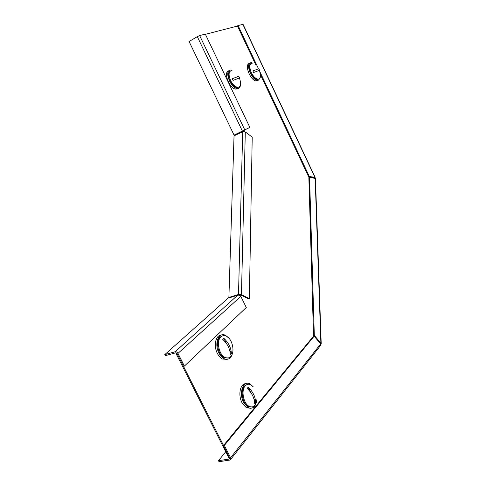 <?xml version="1.0" encoding="UTF-8"?>
<svg xmlns="http://www.w3.org/2000/svg" width="486" height="486" viewBox="0 0 486 486"><rect width="100%" height="100%" fill="white"/><g stroke="black" fill="none" stroke-linecap="round" stroke-linejoin="round"><path stroke-width="0.73" d="M314.448 178.034L314.375 177.657M176.861 353.304L176.218 353.887L228.851 457.909L229.617 457.788M176.218 353.887L177.092 353.644L223.53 445.455M240.734 294.911L240.704 295.992M239.932 294.698L239.92 295.33M244.118 130.339L244.677 131.506M243.407 130.685L243.808 131.524M237.49 26.056L205.408 34.318M164.79 354.61L175.148 351.767L238.505 294.437L242.702 131.755L197.31 36.632L199.649 35.569L205.311 34.111L249.853 127.405L234.064 135.12L228.894 297.456L164.79 354.61L165.319 355.661L175.683 352.824L177.092 353.644L183.501 366.323L184.382 366.098L246.293 307.498L240.825 296.369L238.292 295.02L228.675 298.033M234.064 135.12L189.09 41.517L197.31 36.632M239.161 294.996L238.505 294.437L241.463 294.613L249.373 298.696L248.565 298.939L240.649 294.868L239.173 294.777M243.219 131.584L242.976 130.892M234.222 135.77L242.702 131.755L245.296 131.949L252.216 137.113L249.373 298.696M184.382 366.098L177.967 353.407C177.208 352.156 176.272 351.609 175.148 351.767M229.805 458.383L229.277 459.045L218.506 460.685L219.022 461.7L229.793 460.072L230.783 459.264L230.577 457.745L224.344 445.419L314.132 336.178L320.705 343.894L320.906 345.042L320.511 345.546M218.506 460.685L225.741 451.755M314.399 177.827L315.135 177.335L314.26 177.633L308.653 176.801L260.551 74.905M257.878 67.487L238.085 25.545L243.055 24.343L315.128 177.317M242.842 24.324L314.946 177.354L309.345 176.521L260.198 72.396M255.915 65.094L237.423 25.928L238.085 25.545M308.653 176.801L309.345 176.521M320.882 344.276L321.21 343.705L320.882 343.165L320.225 343.329M315.147 178.137L320.882 343.165L314.314 335.449L309.546 177.311L315.432 178.477L321.21 343.705M309.546 177.311L308.859 177.59L313.531 335.65L314.005 336.209M313.531 335.65L314.314 335.449M229.277 459.045L229.769 458.644L229.665 457.885L223.439 445.571L313.349 336.373L314.132 336.178M224.344 445.419L223.439 445.571M256.383 402.287C254.81 407.578 252.009 409.309 247.982 407.487L243.547 402.341C238.468 392.852 243.346 379.779 250.083 384.007L253.218 386.838M250.782 408.276L246.408 407.803L241.979 402.663C237.848 394.893 240.26 383.478 245.795 383.661M256.845 400.148L256.979 398.563L256.845 400.148L254.877 405.209C253.212 407.104 251.244 407.45 248.972 406.241C243.346 403.416 240.953 390.124 245.236 385.848C246.858 384.116 248.735 383.794 250.867 384.882M251.803 406.946L248.103 406.418C242.478 403.593 240.096 390.313 244.385 386.036L247.24 384.456M250.812 392.53L248.176 387.227L247.155 388.399C251.906 392.901 254.378 397.87 254.573 403.307L255.575 402.104L253.82 398.575M248.176 387.227C252.914 391.716 255.381 396.673 255.575 402.104M240.521 84.728C240.363 86.599 239.701 87.79 238.535 88.306L237.186 88.488C230.953 88.434 224.228 71.545 229.878 70.142L231.02 69.99M237.69 88.744L235.935 89.138C229.696 89.096 222.977 72.226 228.639 70.81M239.501 77.93L240.625 82.456C240.789 85.688 239.786 87.298 237.618 87.286C235.017 86.806 232.673 84.546 230.583 80.512C228.195 74.407 228.669 71.059 232.004 70.464M238.669 87.182L236.925 87.644C234.325 87.164 231.98 84.91 229.89 80.883C227.74 75.67 227.879 72.365 230.315 70.95M232.618 79.583L233.043 80.403L239.592 77.9L238.808 76.259L232.253 78.738L232.618 79.583M232.253 78.738L238.808 76.259M232.654 352.654C231.3 358.382 228.408 360.381 223.979 358.644C221.974 357.568 220.28 355.673 218.9 352.97C213.919 343.651 218.694 331.507 225.522 335.352L228.967 338.226M227.096 359.348L222.436 359.039C220.431 357.963 218.736 356.074 217.357 353.377C213.384 345.862 215.565 335.389 220.966 335.182M220.887 336.913C222.46 335.48 224.277 335.237 226.324 336.178C232.393 338.718 235.327 352.295 230.674 356.578C229.04 358.17 227.126 358.431 224.933 357.368C218.828 354.628 216.149 340.856 220.887 336.913M228.049 357.969L224.082 357.581C217.977 354.847 215.304 341.093 220.043 337.144L222.442 335.905M226.433 343.505L223.858 338.317L222.764 339.374C227.515 343.845 230.03 348.887 230.297 354.519L231.366 353.425L229.489 349.647M223.858 338.317C228.596 342.776 231.099 347.806 231.366 353.425M260.387 77.067L258.649 80.129L257.537 80.287C251.863 80.348 245.284 64.085 250.466 62.816L251.414 62.682M257.78 80.573L256.316 80.919C250.642 80.986 244.069 64.741 249.257 63.466M259.5 70.282L260.557 75.585C260.484 77.979 259.609 79.163 257.945 79.139C255.545 78.708 253.334 76.533 251.323 72.621C249.063 66.886 249.415 63.721 252.374 63.125M258.765 79.06L257.27 79.485C254.871 79.06 252.665 76.885 250.648 72.973C248.589 67.973 248.68 64.845 250.922 63.575M259.22 69.462L258.825 68.69L252.884 70.938L253.637 72.523L259.567 70.257L259.22 69.462M252.884 70.938L258.825 68.69M228.894 297.456L238.505 294.437M244.823 129.987L199.649 35.569M241.463 294.613L245.296 131.949M177.967 353.407L240.825 296.369M320.705 343.894L230.577 457.745M230.783 459.264L320.906 345.042M247.982 407.487L246.408 407.803M248.972 406.241L248.103 406.418M237.186 88.488L235.935 89.138M237.618 87.286L236.925 87.644M223.979 358.644L222.436 359.039M224.933 357.368L224.082 357.581M257.537 80.287L256.316 80.919M257.945 79.139L257.27 79.485"/></g></svg>
